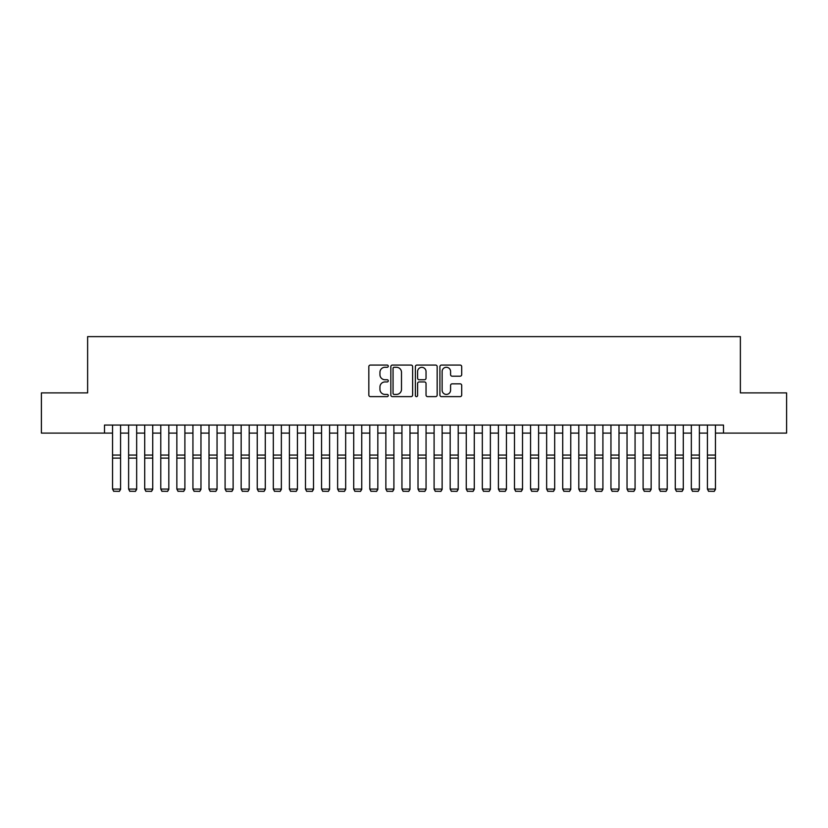 <?xml version="1.0" encoding="UTF-8"?>
<svg xmlns="http://www.w3.org/2000/svg" width="828" height="828" viewBox="0 0 828 828"><rect width="100%" height="100%" fill="white"/><g stroke="black" fill="none" stroke-linecap="round" stroke-linejoin="round"><path stroke-width="1.24" d="M388.28 366.162A1.107 1.107 0 0 0 387.173 365.065L370.406 365.065A1.573 1.573 0 0 0 368.822 366.638L368.822 395.049A1.573 1.573 0 0 0 370.406 396.622L387.173 396.622A1.107 1.107 0 0 0 388.28 395.515A1.107 1.107 0 0 0 387.173 394.418L384.999 394.418A5.051 5.051 0 0 1 379.948 389.367L379.948 386.997A5.051 5.051 0 0 1 384.999 381.946L387.173 381.946A1.107 1.107 0 0 0 388.28 380.839A1.107 1.107 0 0 0 387.173 379.741L384.999 379.741A5.051 5.051 0 0 1 379.948 374.691L379.948 372.321A5.051 5.051 0 0 1 384.999 367.27L387.173 367.27A1.107 1.107 0 0 0 388.28 366.162M460.12 376.191A1.573 1.573 0 0 0 461.703 374.608L461.703 366.638A1.573 1.573 0 0 0 460.12 365.065L441.5 365.065A1.573 1.573 0 0 0 439.916 366.638L439.916 395.049A1.573 1.573 0 0 0 441.5 396.622L460.12 396.622A1.573 1.573 0 0 0 461.703 395.049L461.703 385.424A1.573 1.573 0 0 0 460.12 383.84L452.15 383.84A1.573 1.573 0 0 0 450.577 385.424L450.577 390.195A4.223 4.223 0 0 1 446.354 394.418A4.223 4.223 0 0 1 442.131 390.195L442.131 371.493A4.223 4.223 0 0 1 446.354 367.27A4.223 4.223 0 0 1 450.577 371.493L450.577 374.608A1.573 1.573 0 0 0 452.15 376.191L460.12 376.191M104.504 433.096L41.4 433.096L41.4 392.896L87.623 392.896L87.623 336.634L740.377 336.634L740.377 392.896L786.6 392.896L786.6 433.096L723.496 433.096L723.496 425.054L104.504 425.054L104.504 433.096L112.546 433.096M412.623 366.638A1.573 1.573 0 0 0 411.04 365.065L392.42 365.065A1.573 1.573 0 0 0 390.837 366.638L390.837 395.049A1.573 1.573 0 0 0 392.42 396.622L411.04 396.622A1.573 1.573 0 0 0 412.623 395.049L412.623 366.638M416.96 365.065L435.58 365.065A1.573 1.573 0 0 1 437.163 366.638L437.163 395.049A1.573 1.573 0 0 1 435.58 396.622L427.61 396.622A1.573 1.573 0 0 1 426.037 395.049L426.037 383.53A1.573 1.573 0 0 0 424.453 381.946L419.165 381.946A1.573 1.573 0 0 0 417.591 383.53L417.591 395.515A1.107 1.107 0 0 1 416.484 396.622A1.107 1.107 0 0 1 415.377 395.515L415.377 366.638A1.573 1.573 0 0 1 416.96 365.065M120.577 433.096L128.619 433.096M136.661 433.096L144.703 433.096M152.735 433.096L160.777 433.096M168.819 433.096L176.85 433.096M184.892 433.096L192.934 433.096M200.966 433.096L209.008 433.096M217.05 433.096L225.092 433.096M233.123 433.096L241.165 433.096M249.207 433.096L257.239 433.096M265.281 433.096L273.323 433.096M281.354 433.096L289.396 433.096M297.438 433.096L305.48 433.096M313.512 433.096L321.554 433.096M329.596 433.096L337.627 433.096M345.669 433.096L353.711 433.096M361.743 433.096L369.785 433.096M377.827 433.096L385.869 433.096M393.9 433.096L401.942 433.096M409.984 433.096L418.016 433.096M426.058 433.096L434.1 433.096M442.131 433.096L450.173 433.096M458.215 433.096L466.257 433.096M474.289 433.096L482.331 433.096M490.373 433.096L498.404 433.096M506.446 433.096L514.488 433.096M522.52 433.096L530.562 433.096M538.604 433.096L546.646 433.096M554.677 433.096L562.719 433.096M570.761 433.096L578.793 433.096M586.835 433.096L594.877 433.096M602.908 433.096L610.95 433.096M618.992 433.096L627.034 433.096M635.066 433.096L643.108 433.096M651.15 433.096L659.181 433.096M667.223 433.096L675.265 433.096M683.297 433.096L691.339 433.096M699.381 433.096L707.422 433.096M715.454 433.096L723.496 433.096M394.159 367.27A1.107 1.107 0 0 0 393.052 368.377L393.052 393.31A1.107 1.107 0 0 0 394.159 394.418L396.446 394.418A5.051 5.051 0 0 0 401.497 389.367L401.497 372.321A5.051 5.051 0 0 0 396.446 367.27L394.159 367.27M426.037 371.575A4.223 4.223 0 0 0 421.814 367.353A4.223 4.223 0 0 0 417.591 371.575L417.591 378.158A1.573 1.573 0 0 0 419.165 379.741L424.453 379.741A1.573 1.573 0 0 0 426.037 378.158L426.037 371.575M120.577 425.054L120.577 489.369L119.377 491.366L113.746 491.252L119.377 491.366M113.746 491.366L112.546 489.079L120.577 489.079L119.377 491.252M112.546 425.054L112.546 489.079L113.746 491.252M136.661 425.054L136.661 489.369L135.45 491.366L129.83 491.252L135.45 491.366M129.83 491.366L128.619 489.079L136.661 489.079L135.45 491.252M128.619 425.054L128.619 489.079L129.83 491.252M152.735 425.054L152.735 489.369L151.534 491.366L145.904 491.252L151.534 491.366M145.904 491.366L144.703 489.079L152.735 489.079L151.534 491.252M144.703 425.054L144.703 489.079L145.904 491.252M168.819 425.054L168.819 489.369L167.608 491.366L161.977 491.252L167.608 491.366M161.977 491.366L160.777 489.079L168.819 489.079L167.608 491.252M160.777 425.054L160.777 489.079L161.977 491.252M184.892 425.054L184.892 489.369L183.692 491.366L178.061 491.252L183.692 491.366M178.061 491.366L176.85 489.079L184.892 489.079L183.692 491.252M176.85 425.054L176.85 489.079L178.061 491.252M200.966 425.054L200.966 489.369L199.765 491.366L194.135 491.252L199.765 491.366M194.135 491.366L192.934 489.079L200.966 489.079L199.765 491.252M192.934 425.054L192.934 489.079L194.135 491.252M217.05 425.054L217.05 489.369L215.839 491.366L210.219 491.252L215.839 491.366M210.219 491.366L209.008 489.079L217.05 489.079L215.839 491.252M209.008 425.054L209.008 489.079L210.219 491.252M233.123 425.054L233.123 489.369L231.923 491.366L226.292 491.252L231.923 491.366M226.292 491.366L225.092 489.079L233.123 489.079L231.923 491.252M225.092 425.054L225.092 489.079L226.292 491.252M249.207 425.054L249.207 489.369L247.996 491.366L242.366 491.252L247.996 491.366M242.366 491.366L241.165 489.079L249.207 489.079L247.996 491.252M241.165 425.054L241.165 489.079L242.366 491.252M265.281 425.054L265.281 489.369L264.08 491.366L258.45 491.252L264.08 491.366M258.45 491.366L257.239 489.079L265.281 489.079L264.08 491.252M257.239 425.054L257.239 489.079L258.45 491.252M281.354 425.054L281.354 489.369L280.154 491.366L274.523 491.252L280.154 491.366M274.523 491.366L273.323 489.079L281.354 489.079L280.154 491.252M273.323 425.054L273.323 489.079L274.523 491.252M297.438 425.054L297.438 489.369L296.227 491.366L290.607 491.252L296.227 491.366M290.607 491.366L289.396 489.079L297.438 489.079L296.227 491.252M289.396 425.054L289.396 489.079L290.607 491.252M313.512 425.054L313.512 489.369L312.311 491.366L306.681 491.252L312.311 491.366M306.681 491.366L305.48 489.079L313.512 489.079L312.311 491.252M305.48 425.054L305.48 489.079L306.681 491.252M329.596 425.054L329.596 489.369L328.385 491.366L322.754 491.252L328.385 491.366M322.754 491.366L321.554 489.079L329.596 489.079L328.385 491.252M321.554 425.054L321.554 489.079L322.754 491.252M345.669 425.054L345.669 489.369L344.469 491.366L338.838 491.252L344.469 491.366M338.838 491.366L337.627 489.079L345.669 489.079L344.469 491.252M337.627 425.054L337.627 489.079L338.838 491.252M361.743 425.054L361.743 489.369L360.542 491.366L354.912 491.252L360.542 491.366M354.912 491.366L353.711 489.079L361.743 489.079L360.542 491.252M353.711 425.054L353.711 489.079L354.912 491.252M377.827 425.054L377.827 489.369L376.616 491.366L370.996 491.252L376.616 491.366M370.996 491.366L369.785 489.079L377.827 489.079L376.616 491.252M369.785 425.054L369.785 489.079L370.996 491.252M393.9 425.054L393.9 489.369L392.7 491.366L387.069 491.252L392.7 491.366M387.069 491.366L385.869 489.079L393.9 489.079L392.7 491.252M385.869 425.054L385.869 489.079L387.069 491.252M409.984 425.054L409.984 489.369L408.773 491.366L403.143 491.252L408.773 491.366M403.143 491.366L401.942 489.079L409.984 489.079L408.773 491.252M401.942 425.054L401.942 489.079L403.143 491.252M426.058 425.054L426.058 489.369L424.857 491.366L419.227 491.252L424.857 491.366M419.227 491.366L418.016 489.079L426.058 489.079L424.857 491.252M418.016 425.054L418.016 489.079L419.227 491.252M442.131 425.054L442.131 489.369L440.931 491.366L435.3 491.252L440.931 491.366M435.3 491.366L434.1 489.079L442.131 489.079L440.931 491.252M434.1 425.054L434.1 489.079L435.3 491.252M458.215 425.054L458.215 489.369L457.004 491.366L451.384 491.252L457.004 491.366M451.384 491.366L450.173 489.079L458.215 489.079L457.004 491.252M450.173 425.054L450.173 489.079L451.384 491.252M474.289 425.054L474.289 489.369L473.088 491.366L467.458 491.252L473.088 491.366M467.458 491.366L466.257 489.079L474.289 489.079L473.088 491.252M466.257 425.054L466.257 489.079L467.458 491.252M490.373 425.054L490.373 489.369L489.162 491.366L483.531 491.252L489.162 491.366M483.531 491.366L482.331 489.079L490.373 489.079L489.162 491.252M482.331 425.054L482.331 489.079L483.531 491.252M506.446 425.054L506.446 489.369L505.246 491.366L499.615 491.252L505.246 491.366M499.615 491.366L498.404 489.079L506.446 489.079L505.246 491.252M498.404 425.054L498.404 489.079L499.615 491.252M522.52 425.054L522.52 489.369L521.319 491.366L515.689 491.252L521.319 491.366M515.689 491.366L514.488 489.079L522.52 489.079L521.319 491.252M514.488 425.054L514.488 489.079L515.689 491.252M538.604 425.054L538.604 489.369L537.393 491.366L531.773 491.252L537.393 491.366M531.773 491.366L530.562 489.079L538.604 489.079L537.393 491.252M530.562 425.054L530.562 489.079L531.773 491.252M554.677 425.054L554.677 489.369L553.477 491.366L547.846 491.252L553.477 491.366M547.846 491.366L546.646 489.079L554.677 489.079L553.477 491.252M546.646 425.054L546.646 489.079L547.846 491.252M570.761 425.054L570.761 489.369L569.55 491.366L563.92 491.252L569.55 491.366M563.92 491.366L562.719 489.079L570.761 489.079L569.55 491.252M562.719 425.054L562.719 489.079L563.92 491.252M586.835 425.054L586.835 489.369L585.634 491.366L580.004 491.252L585.634 491.366M580.004 491.366L578.793 489.079L586.835 489.079L585.634 491.252M578.793 425.054L578.793 489.079L580.004 491.252M602.908 425.054L602.908 489.369L601.708 491.366L596.077 491.252L601.708 491.366M596.077 491.366L594.877 489.079L602.908 489.079L601.708 491.252M594.877 425.054L594.877 489.079L596.077 491.252M618.992 425.054L618.992 489.369L617.781 491.366L612.161 491.252L617.781 491.366M612.161 491.366L610.95 489.079L618.992 489.079L617.781 491.252M610.95 425.054L610.95 489.079L612.161 491.252M635.066 425.054L635.066 489.369L633.865 491.366L628.235 491.252L633.865 491.366M628.235 491.366L627.034 489.079L635.066 489.079L633.865 491.252M627.034 425.054L627.034 489.079L628.235 491.252M651.15 425.054L651.15 489.369L649.939 491.366L644.308 491.252L649.939 491.366M644.308 491.366L643.108 489.079L651.15 489.079L649.939 491.252M643.108 425.054L643.108 489.079L644.308 491.252M667.223 425.054L667.223 489.369L666.022 491.366L660.392 491.252L666.022 491.366M660.392 491.366L659.181 489.079L667.223 489.079L666.022 491.252M659.181 425.054L659.181 489.079L660.392 491.252M683.297 425.054L683.297 489.369L682.096 491.366L676.466 491.252L682.096 491.366M676.466 491.366L675.265 489.079L683.297 489.079L682.096 491.252M675.265 425.054L675.265 489.079L676.466 491.252M699.381 425.054L699.381 489.369L698.17 491.366L692.55 491.252L698.17 491.366M692.55 491.366L691.339 489.079L699.381 489.079L698.17 491.252M691.339 425.054L691.339 489.079L692.55 491.252M715.454 425.054L715.454 489.369L714.253 491.366L708.623 491.252L714.253 491.366M708.623 491.366L707.422 489.079L715.454 489.079L714.253 491.252M707.422 425.054L707.422 489.079L708.623 491.252M120.577 455.069L112.546 455.069M120.577 458.112L112.546 458.112M136.661 455.069L128.619 455.069M136.661 458.112L128.619 458.112M152.735 455.069L144.703 455.069M152.735 458.112L144.703 458.112M168.819 455.069L160.777 455.069M168.819 458.112L160.777 458.112M184.892 455.069L176.85 455.069M184.892 458.112L176.85 458.112M200.966 455.069L192.934 455.069M200.966 458.112L192.934 458.112M217.05 455.069L209.008 455.069M217.05 458.112L209.008 458.112M233.123 455.069L225.092 455.069M233.123 458.112L225.092 458.112M249.207 455.069L241.165 455.069M249.207 458.112L241.165 458.112M265.281 455.069L257.239 455.069M265.281 458.112L257.239 458.112M281.354 455.069L273.323 455.069M281.354 458.112L273.323 458.112M297.438 455.069L289.396 455.069M297.438 458.112L289.396 458.112M313.512 455.069L305.48 455.069M313.512 458.112L305.48 458.112M329.596 455.069L321.554 455.069M329.596 458.112L321.554 458.112M345.669 455.069L337.627 455.069M345.669 458.112L337.627 458.112M361.743 455.069L353.711 455.069M361.743 458.112L353.711 458.112M377.827 455.069L369.785 455.069M377.827 458.112L369.785 458.112M393.9 455.069L385.869 455.069M393.9 458.112L385.869 458.112M409.984 455.069L401.942 455.069M409.984 458.112L401.942 458.112M426.058 455.069L418.016 455.069M426.058 458.112L418.016 458.112M442.131 455.069L434.1 455.069M442.131 458.112L434.1 458.112M458.215 455.069L450.173 455.069M458.215 458.112L450.173 458.112M474.289 455.069L466.257 455.069M474.289 458.112L466.257 458.112M490.373 455.069L482.331 455.069M490.373 458.112L482.331 458.112M506.446 455.069L498.404 455.069M506.446 458.112L498.404 458.112M522.52 455.069L514.488 455.069M522.52 458.112L514.488 458.112M538.604 455.069L530.562 455.069M538.604 458.112L530.562 458.112M554.677 455.069L546.646 455.069M554.677 458.112L546.646 458.112M570.761 455.069L562.719 455.069M570.761 458.112L562.719 458.112M586.835 455.069L578.793 455.069M586.835 458.112L578.793 458.112M602.908 455.069L594.877 455.069M602.908 458.112L594.877 458.112M618.992 455.069L610.95 455.069M618.992 458.112L610.95 458.112M635.066 455.069L627.034 455.069M635.066 458.112L627.034 458.112M651.15 455.069L643.108 455.069M651.15 458.112L643.108 458.112M667.223 455.069L659.181 455.069M667.223 458.112L659.181 458.112M683.297 455.069L675.265 455.069M683.297 458.112L675.265 458.112M699.381 455.069L691.339 455.069M699.381 458.112L691.339 458.112M715.454 455.069L707.422 455.069M715.454 458.112L707.422 458.112"/></g></svg>
